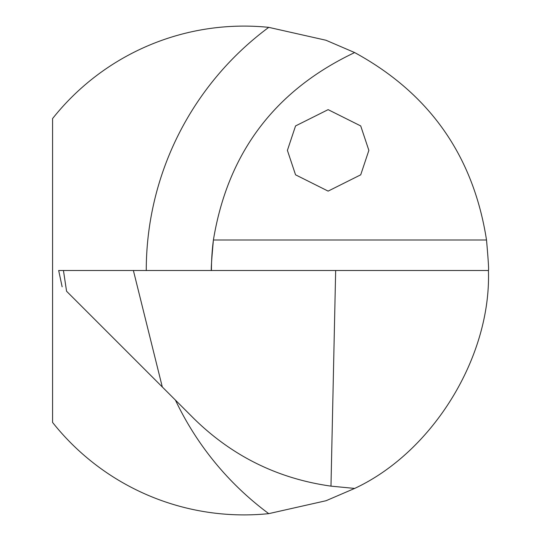 <?xml version="1.0" encoding="UTF-8"?>
<svg xmlns="http://www.w3.org/2000/svg" width="541" height="541" viewBox="0 0 541 541"><rect width="100%" height="100%" fill="white"/><g stroke="black" fill="none" stroke-linecap="round" stroke-linejoin="round"><path stroke-width="0.81" d="M287.399 150.378L295.548 125.938L328.13 109.647L360.719 125.938L368.867 150.378L360.719 174.817L328.13 191.115L295.548 174.817L287.399 150.378M175.419 400.09A302.581 302.581 0 0 0 268.749 513.646L326.04 500.729L354.659 488.428C432.895 451.978 491.343 356.756 488.428 270.5C488.915 270.155 488.28 259.984 486.515 240.001C473.402 155.835 429.446 93.356 354.659 52.572L325.966 40.244L268.749 27.354A302.581 302.581 0 0 0 146.259 270.5M268.749 513.646A244.404 244.404 0 0 1 52.572 422.42L52.572 118.58A244.404 244.404 0 0 1 268.749 27.354M330.977 486.136L335.663 270.5L133.39 270.5L162.3 386.971L193.935 418.612C232.211 456.158 277.891 478.67 330.977 486.136L354.659 488.428M211.436 270.5A237.404 237.404 0 0 1 213.404 240.001C211.585 260.025 210.929 270.196 211.436 270.5A237.404 237.404 0 0 1 213.404 240.001C227.768 152.866 274.855 90.394 354.659 52.572M62.141 286.811L58.671 270.5L133.39 270.5M335.663 270.5L488.428 270.5M63.446 270.5L66.563 291.234C60.869 285.54 60.869 285.54 66.563 291.234L162.3 386.971M486.515 240.001L213.404 240.001"/></g></svg>
